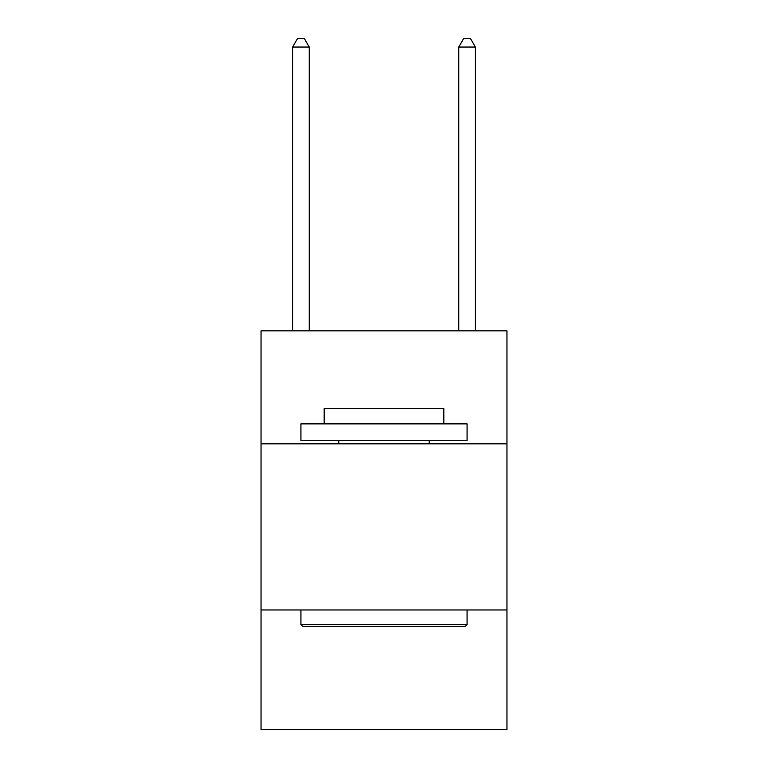 <?xml version="1.0" encoding="UTF-8"?>
<svg xmlns="http://www.w3.org/2000/svg" width="768" height="768" viewBox="0 0 768 768"><rect width="100%" height="100%" fill="white"/><g stroke="black" fill="none" stroke-linecap="round" stroke-linejoin="round"><path stroke-width="1.15" d="M506.957 443.818L506.957 330.835L261.043 330.835L261.043 443.818L506.957 443.818L506.957 729.6L261.043 729.6L261.043 443.818M506.957 609.965L261.043 609.965M302.918 626.582L300.922 624.595L467.078 624.595L465.082 626.582L302.918 626.582M467.078 423.878L467.078 440.496L300.922 440.496L300.922 423.878L467.078 423.878M324.182 423.878L324.182 408.595L443.818 408.595L443.818 423.878M467.078 609.965L467.078 624.595M300.922 609.965L300.922 624.595M429.197 440.496L429.197 443.818M338.803 440.496L338.803 443.818M309.235 330.835L309.235 47.04L292.618 47.04L292.618 330.835M292.618 47.04L297.6 38.4L304.243 38.4L309.235 47.04M475.382 330.835L475.382 47.04L458.765 47.04L458.765 330.835M458.765 47.04L463.757 38.4L470.4 38.4L475.382 47.04"/></g></svg>
